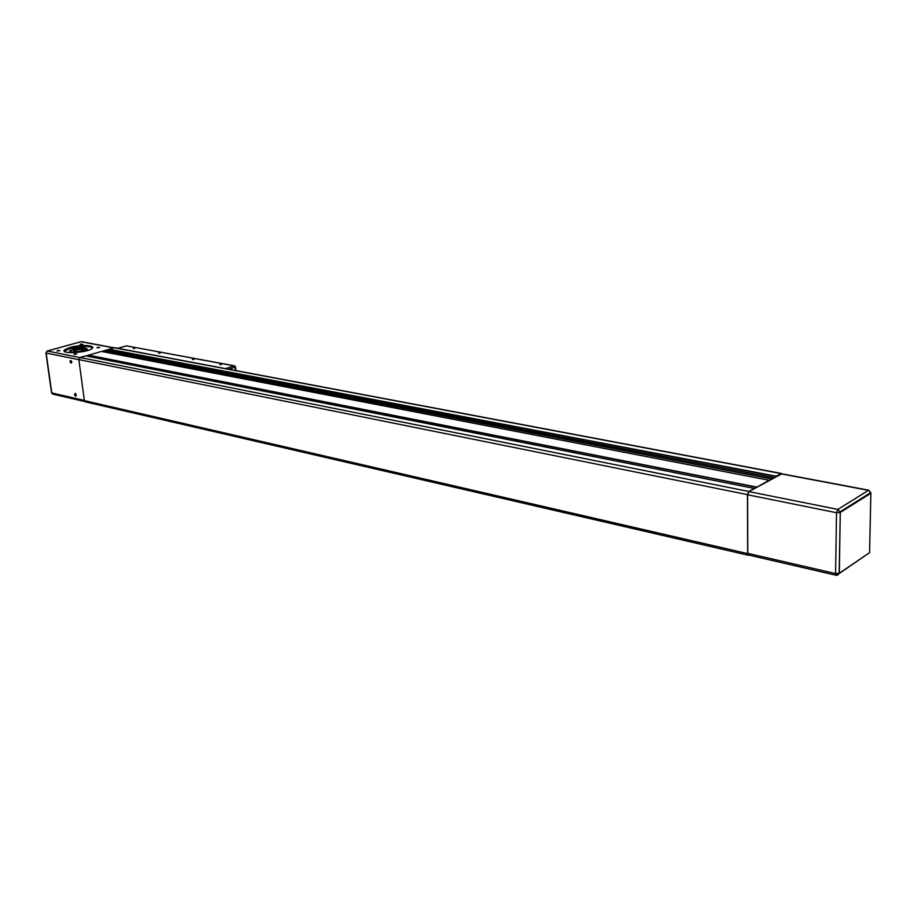 <?xml version="1.0" encoding="UTF-8"?>
<svg xmlns="http://www.w3.org/2000/svg" width="917" height="917" viewBox="0 0 917 917"><rect width="100%" height="100%" fill="white"/><g stroke="black" fill="none" stroke-linecap="round" stroke-linejoin="round"><path stroke-width="1.38" d="M117.972 348.345L226.614 368.829M221.387 364.611L219.805 364.507L221.387 364.611M193.923 359.487L192.375 359.395L193.923 359.487M160.028 353.171L158.526 353.091L160.028 353.171M134.707 348.449L133.229 348.38L134.707 348.449M749.097 554.888L747.779 553.341L747.596 494.767L748.925 491.604L781.593 473.94M776.011 476.416L780.826 473.516L781.777 473.791M749.04 555.129L747.664 553.604L747.481 494.63L748.811 491.466L754.301 488.589M756.594 487.305L768.962 480.37M773.799 477.619L106.59 349.939L101.695 351.475M104.297 351.979L104.148 350.775L771.449 478.938L773.742 477.493M85.831 355.888L80.031 357.504L78.851 359.59L84.375 400.626L85.384 401.875L748.432 555.278M88.445 356.392L88.296 355.292L86.072 355.922M101.443 351.429L88.296 355.269L756.594 487.259M101.409 351.417L768.882 480.21L101.409 351.417M109.169 350.432L109.031 349.377L106.865 349.996M781.295 473.424L114.717 347.738L109.112 349.217L776.011 476.382M83.504 349.388L83.585 349.996L84.88 348.999L82.851 348.609L83.08 350.351M71.767 362.49L71.182 360.576M76.271 395.559L75.664 393.668M81.716 350.867L81.464 348.999L82.851 348.609M81.464 348.999L73.601 350.581C75.332 352.025 78.656 351.83 83.573 350.007M70.506 351.784L71.423 350.088L85.373 348.38L87.012 349.194L86.794 349.813M69.772 351.291L71.87 349.893M84.983 348.311L87.379 349.171M57.473 350.443L59.892 350.672L57.473 350.443M97.374 347.279L99.804 347.532L97.374 347.279M70.013 347.417C79.997 344.471 95.953 345.079 92.25 348.311C88.49 352.793 59.456 354.443 64.534 349.893L70.013 347.417M80.432 344.058L82.851 344.288L80.432 344.058M74.334 353.79L76.787 354.042L74.334 353.79M57.106 351.028L59.869 350.684M74.013 354.386L76.776 354.042M97.03 347.852L99.793 347.532M80.123 344.632L82.817 344.299M71.079 363.121C73.578 360.645 67.743 359.441 71.079 363.121M92.583 347.864C88.341 345.824 80.868 345.984 70.139 348.368L64.362 351.268M73.326 348.999L69.956 350.523C70.345 352.621 74.965 352.793 83.814 351.039L87.126 349.537C86.771 347.44 82.163 347.256 73.326 348.999M75.32 396.064L75.985 396.121M75.205 393.382C72.707 395.754 78.53 397.084 75.205 393.382M126.145 345.961L127.142 345.973M118.385 348.173L126.5 345.858L234.271 365.872L235.531 366.834M235.291 366.754L234.271 365.872L226.063 368.462M228.757 369.242L235.199 367.19L235.543 370.514M837.53 575.223L839.319 573.285L835.593 573.583L836.293 575.303L839.158 573.377L840.281 512.431L837.84 509.416L836.51 512.729L840.11 512.523L840.201 511.732L870.795 492.578L870.863 493.254L870.737 492.395M747.596 494.767L836.51 512.729L835.593 573.583L747.779 553.341M780.722 473.768L868.468 490.343L870.795 492.578L868.468 490.343L837.84 509.416L748.925 491.604M869.58 551.805L869.568 552.653L839.319 573.285L840.281 512.431L870.863 493.254L869.568 552.653L839.307 573.469M747.481 494.63L78.851 359.59M747.664 553.604L84.375 400.626M748.811 491.466L80.031 357.504M85.797 355.876L754.244 488.429L85.751 355.876M756.674 487.053L88.364 355.131M771.541 478.72L104.217 350.603M773.719 477.505L106.555 349.939M776.091 476.175L109.112 349.217M780.826 473.516L114.201 347.761M79.894 357.55L47.34 351.028L81.063 341.697L47.237 351.016M113.8 347.875L80.925 341.686M46.939 351.108L46.159 353.056L46.939 351.108M78.862 359.67L46.159 353.056L51.788 392.923L84.353 400.431M45.93 352.976L51.512 392.614L52.785 394.138L51.535 392.82M235.921 370.583L235.543 367.029L234.603 365.849L126.397 345.847M118.327 348.162L126.191 345.915M748.536 555.014L836.293 575.303M781.192 473.676L868.915 490.228M73.601 350.581L73.681 351.2M114.063 347.795L81.579 341.674M64.534 349.893L64.66 350.856M84.8 401.543L52.785 394.138"/></g></svg>
